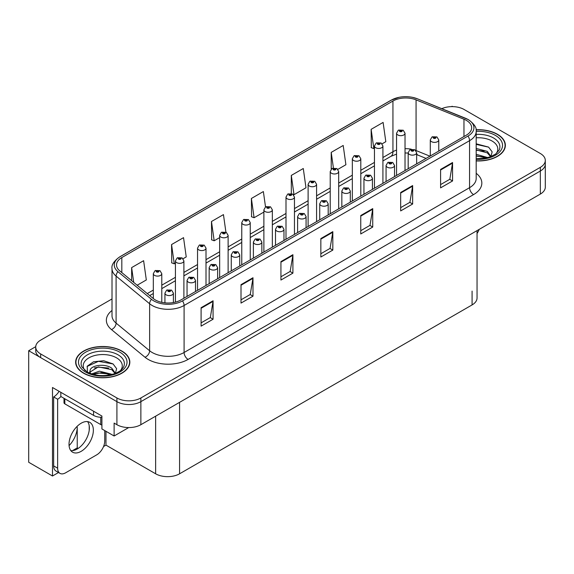 <?xml version="1.0" encoding="UTF-8"?>
<svg xmlns="http://www.w3.org/2000/svg" width="574" height="574" viewBox="0 0 574 574"><rect width="100%" height="100%" fill="white"/><g stroke="black" fill="none" stroke-linecap="round" stroke-linejoin="round"><path stroke-width="0.86" d="M58.519 472.524L52.492 476.004L52.492 387.507L101.907 416.042L101.907 428.943L114.118 435.996L114.118 423.088L116.917 424.703A16.933 9.78 0 0 0 140.867 424.703L540.342 194.069A16.933 9.78 0 0 0 545.3 187.153L545.3 164.107A16.933 9.78 0 0 1 540.342 171.023A16.933 9.78 0 0 0 545.3 164.107L545.3 160.426A16.933 9.78 0 0 0 540.342 153.509L464.101 109.49A16.933 9.78 0 0 0 441.801 108.658M128.72 427.565L114.118 435.996M452.764 106.635L452.125 106.269L451.487 106.635M112.009 298.946L40.675 340.131A16.933 9.78 0 0 0 35.717 347.04A16.933 9.78 0 0 0 40.675 353.957L116.917 397.969A16.933 9.78 0 0 0 140.867 397.969L140.867 401.656L540.342 171.023L140.867 401.656A16.933 9.78 0 0 1 116.917 401.656A16.933 9.78 0 0 0 140.867 401.656L140.867 424.703M52.492 476.004L28.7 462.271L28.7 350.728L116.917 401.656L40.675 357.645A16.933 9.78 0 0 1 35.717 350.728L35.717 347.04M35.724 346.674L28.7 350.728M477.044 230.612L477.044 298.006A16.933 9.78 180 0 1 472.086 304.916L179.583 473.794A16.933 9.78 180 0 1 155.633 473.794L105.975 445.123L105.975 431.296M89.214 430.292L89.214 425.757M105.975 445.123L103.55 446.522M72.468 450.647L77.239 447.892L78.157 448.423M69.074 445.618A18.067 10.432 120 0 0 77.239 427.149L76.672 426.819M77.239 447.892L77.239 427.149M476.183 160.928A27.093 15.642 0 0 0 505.364 145.33A27.093 15.642 0 0 0 497.428 134.266A27.093 15.642 0 0 0 476.054 129.738M121.903 351.073A27.093 15.642 0 0 0 92.378 347.686A27.093 15.642 0 0 0 75.646 362.137A27.093 15.642 0 0 0 83.582 373.2A27.093 15.642 0 0 0 113.114 376.587A27.093 15.642 0 0 0 129.839 362.137A27.093 15.642 0 0 0 121.903 351.073M75.933 363.572A27.093 15.642 0 0 0 75.84 363.981M466.375 120.389A18.067 10.432 180 0 1 471.67 127.765A18.067 10.432 180 0 1 466.375 135.141L180.896 299.958A18.067 10.432 180 0 1 153.33 298.566L119.794 270.914A18.067 10.432 180 0 1 116.529 264.937A18.067 10.432 180 0 1 121.817 257.561L392.939 101.031A18.067 10.432 180 0 1 416.071 99.862L463.964 119.227A18.067 10.432 180 0 1 466.375 120.389M467.975 119.471A20.32 11.731 0 0 0 465.256 118.158L417.363 98.793A20.32 11.731 0 0 0 412.484 97.343A20.32 11.731 0 0 0 398.937 97.343A20.32 11.731 0 0 0 391.339 100.113L120.224 256.635A20.32 11.731 0 0 0 117.943 271.667L151.479 299.312A20.32 11.731 0 0 0 182.496 300.884L467.975 136.067A20.32 11.731 0 0 0 467.975 119.471M201.094 307.707L201.094 326.14L213.069 319.23L213.069 300.79L201.094 307.707M201.094 322.868L210.321 317.544L213.026 301.4A4.513 2.605 -120 0 0 213.069 300.79M210.235 317.594L213.069 319.23M241.008 284.661L241.008 303.094L252.983 296.184L252.983 277.744L241.008 284.661M241.008 299.822L250.235 294.498L252.94 278.354A4.513 2.605 -120 0 0 252.983 277.744M250.156 294.548L252.983 296.184M280.93 261.615L280.93 280.047L292.905 273.138L292.905 254.698L280.93 261.615M280.93 276.776L290.15 271.452L292.855 255.315A4.513 2.605 -120 0 0 292.905 254.698M290.071 271.502L292.905 273.138M440.588 169.43L440.588 187.87L452.563 180.953L452.563 162.521L440.588 169.43M440.588 184.598L449.815 179.275L452.52 163.131A4.513 2.605 -120 0 0 452.563 162.521M449.729 179.318L452.563 180.953M400.674 192.477L400.674 210.916L412.649 204L412.649 185.567L400.674 192.477M400.674 207.644L409.901 202.321L412.598 186.177A4.513 2.605 -120 0 0 412.649 185.567M409.814 202.364L412.649 204M360.759 215.523L360.759 233.962L372.734 227.046L372.734 208.613L360.759 215.523M360.759 230.691L369.979 225.367L372.684 209.223A4.513 2.605 -120 0 0 372.734 208.613M369.9 225.41L372.734 227.046M320.844 238.569L320.844 257.009L332.82 250.092L332.82 231.652L320.844 238.569M320.844 253.737L330.064 248.406L332.769 232.269A4.513 2.605 -120 0 0 332.82 231.652M329.985 248.456L332.82 250.092M140.867 397.969L540.342 167.335A16.933 9.78 0 0 0 545.3 160.426M183.092 258.723L186.234 256.908L183.537 237.65L171.561 244.56L171.748 262.885M137.164 285.242L146.32 279.954L143.615 260.689L131.64 267.606L131.64 280.686M291.305 175.422L294.01 194.686L305.985 187.777L303.28 168.512L291.305 175.422L291.305 193.538M337.885 169.359L345.9 164.731L343.195 145.466L331.22 152.383L331.22 169.143M382.112 143.823L385.814 141.685L383.109 122.42L371.134 129.337L371.328 147.662M225.912 232.147L223.451 214.604L211.476 221.514L211.67 239.839M265.518 206.927L263.366 191.558L251.39 198.468L251.584 216.793M251.39 198.468L254.095 217.733L263.882 212.086M254.095 217.733L251.39 216.721M294.01 194.686L293.084 194.342M331.22 152.383L333.415 167.995M371.134 129.337L373.839 148.594L374.449 148.25M373.839 148.594L371.134 147.59M211.476 221.514L214.181 240.779L219.655 237.614M214.181 240.779L211.476 239.767M171.561 244.56L174.259 263.825L175.429 263.15M174.259 263.825L171.561 262.813M131.64 267.606L133.72 282.401M129.652 363.981A27.093 15.642 0 0 0 129.559 363.572M505.177 147.174A27.093 15.642 0 0 0 505.084 146.765M161.782 302.347L161.782 273.669A4.233 2.447 180 0 1 159.17 275.922A4.233 2.447 180 0 1 154.557 275.391A4.233 2.447 180 0 1 153.315 273.669L155.002 270.727A2.82 1.7 57.8 0 1 156.508 270.813A1.413 0.818 0 0 0 156.551 271.94A1.413 0.818 0 0 0 158.546 271.94A1.413 0.818 0 0 0 158.546 270.784A1.413 0.818 0 0 0 156.594 270.763L158.115 271.358L157.147 271.595L156.508 270.813M157.168 271.602L157.168 271.122M156.594 270.763A2.82 1.557 -117.9 0 0 155.274 270.569A2.82 1.557 -117.9 0 0 155.152 270.648M157.132 271.581L157.132 271.143M173.398 302.563L173.398 293.142A4.233 2.447 180 0 1 170.787 295.395A4.233 2.447 180 0 1 166.173 294.871A4.233 2.447 180 0 1 164.932 293.142L166.618 290.2A2.82 1.7 57.8 0 1 168.125 290.286A1.413 0.818 0 0 0 168.168 291.413A1.413 0.818 0 0 0 170.162 291.413A1.413 0.818 0 0 0 170.162 290.257A1.413 0.818 0 0 0 168.211 290.236L169.725 290.831L168.763 291.068L168.125 290.286M168.785 291.075L168.785 290.595M168.211 290.236A2.82 1.557 -117.9 0 0 166.891 290.042A2.82 1.557 -117.9 0 0 166.769 290.121M168.763 291.068L168.749 290.616M183.895 298.229L183.895 260.897A4.233 2.447 180 0 1 181.284 263.157A4.233 2.447 180 0 1 176.67 262.627A4.233 2.447 180 0 1 175.429 260.897L177.115 257.963A2.82 1.7 57.8 0 1 178.622 258.042A1.413 0.818 0 0 0 178.665 259.168A1.413 0.818 0 0 0 180.659 259.168A1.413 0.818 0 0 0 180.659 258.02A1.413 0.818 0 0 0 178.708 257.991L180.064 258.365L179.26 258.824L179.282 258.357M178.708 257.991A2.82 1.557 -117.9 0 0 177.388 257.805A2.82 1.557 -117.9 0 0 177.266 257.884M179.246 258.817L178.622 258.042M179.26 258.824L179.246 258.372M206.009 285.465L206.009 248.133A4.233 2.447 180 0 1 203.397 250.393A4.233 2.447 180 0 1 198.783 249.862A4.233 2.447 180 0 1 197.542 248.133L199.228 245.191A2.82 1.7 57.8 0 1 200.735 245.277A1.413 0.818 0 0 0 200.778 246.404A1.413 0.818 0 0 0 202.773 246.404A1.413 0.818 0 0 0 202.773 245.249A1.413 0.818 0 0 0 200.821 245.227L202.342 245.83L201.374 246.059L200.735 245.277M201.395 246.067L201.395 245.586M200.821 245.227A2.82 1.557 -117.9 0 0 199.501 245.033A2.82 1.557 -117.9 0 0 199.379 245.12M201.359 246.045L201.359 245.607M228.122 272.693L228.122 235.362A4.233 2.447 180 0 1 225.51 237.622A4.233 2.447 180 0 1 220.897 237.091A4.233 2.447 180 0 1 219.655 235.362L221.342 232.427A2.82 1.7 57.8 0 1 222.848 232.513A1.413 0.818 0 0 0 222.891 233.64A1.413 0.818 0 0 0 224.886 233.64A1.413 0.818 0 0 0 224.886 232.484A1.413 0.818 0 0 0 222.934 232.463L224.291 232.829L223.487 233.288L223.508 232.822M222.934 232.463A2.82 1.557 -117.9 0 0 221.614 232.269A2.82 1.557 -117.9 0 0 221.492 232.348M223.473 233.281L222.848 232.513M223.487 233.288L223.473 232.843M195.512 291.527L195.512 280.37A4.233 2.447 180 0 1 192.9 282.63A4.233 2.447 180 0 1 188.286 282.099A4.233 2.447 180 0 1 187.045 280.37L188.731 277.436A2.82 1.7 57.8 0 1 190.238 277.515A1.413 0.818 0 0 0 190.281 278.641A1.413 0.818 0 0 0 192.276 278.641A1.413 0.818 0 0 0 192.276 277.493A1.413 0.818 0 0 0 190.324 277.464L191.838 278.067L190.877 278.297L190.238 277.515M190.898 278.311L190.898 277.83M190.324 277.464A2.82 1.557 -117.9 0 0 189.004 277.278A2.82 1.557 -117.9 0 0 188.882 277.357M190.862 278.29L190.862 277.845M217.625 278.756L217.625 267.606A4.233 2.447 180 0 1 215.013 269.866A4.233 2.447 180 0 1 210.4 269.335A4.233 2.447 180 0 1 209.158 267.606L210.845 264.664A2.82 1.7 57.8 0 1 212.351 264.75A1.413 0.818 0 0 0 212.394 265.877A1.413 0.818 0 0 0 214.389 265.877A1.413 0.818 0 0 0 214.389 264.722A1.413 0.818 0 0 0 212.437 264.7L213.951 265.303L212.99 265.532L212.351 264.75M213.011 265.54L213.011 265.059M212.437 264.7A2.82 1.557 -117.9 0 0 211.117 264.506A2.82 1.557 -117.9 0 0 210.995 264.592M212.976 265.518L212.976 265.08M239.738 265.992L239.738 254.834A4.233 2.447 180 0 1 237.127 257.095A4.233 2.447 180 0 1 232.513 256.564A4.233 2.447 180 0 1 231.272 254.834L232.958 251.9A2.82 1.7 57.8 0 1 234.465 251.986A1.413 0.818 0 0 0 234.508 253.112A1.413 0.818 0 0 0 236.502 253.112A1.413 0.818 0 0 0 236.502 251.957A1.413 0.818 0 0 0 234.551 251.936L236.065 252.531L235.103 252.761L234.465 251.986M235.125 252.775L235.125 252.295M234.551 251.936A2.82 1.557 -117.9 0 0 233.231 251.742A2.82 1.557 -117.9 0 0 233.109 251.821M235.089 252.754L235.089 252.316M261.852 253.22L261.852 242.07A4.233 2.447 180 0 1 259.24 244.33A4.233 2.447 180 0 1 254.626 243.799A4.233 2.447 180 0 1 253.385 242.07L255.071 239.136A2.82 1.7 57.8 0 1 256.578 239.214A1.413 0.818 0 0 0 256.621 240.341A1.413 0.818 0 0 0 258.616 240.341A1.413 0.818 0 0 0 258.616 239.193A1.413 0.818 0 0 0 256.664 239.164L258.178 239.767L257.217 239.997L257.238 239.523M256.664 239.164A2.82 1.557 -117.9 0 0 255.344 238.978A2.82 1.557 -117.9 0 0 255.222 239.057M257.202 239.989L256.578 239.214M257.217 239.997L257.202 239.545M479.218 229.356A11.293 6.515 -60 0 1 477.044 233.453M81.192 451.322A17.22 9.937 120 0 0 92.436 436.154A17.22 9.937 120 0 0 89.795 422.356A17.22 9.937 120 0 0 81.192 423.21A17.22 9.937 120 0 0 69.942 438.378A17.22 9.937 120 0 0 72.582 452.176A17.22 9.937 120 0 0 81.192 451.322M87.571 421.61A17.22 9.937 -60 0 1 87.822 435.688A17.22 9.937 -60 0 1 77.196 449.019A17.22 9.937 -60 0 1 70.817 450.619M104.741 430.579L104.741 440.997A11.293 6.515 -60 0 1 96.755 454.823L65.623 472.804A11.293 6.515 -60 0 1 59.976 473.363A11.293 6.515 -60 0 1 57.637 468.19L57.637 399.239L53.647 396.935A11.293 6.515 120 0 0 59.086 391.317M60.923 396.526A11.293 6.515 -60 0 1 57.637 399.239M59.976 473.363L55.987 471.053A11.293 6.515 -60 0 1 53.647 465.887L53.647 396.935M93.562 411.221L93.562 415.375A11.293 6.515 0 0 0 101.907 417.276M60.83 392.329L60.83 396.476L93.562 415.375M476.183 137.803A19.538 11.279 180 0 1 492.083 141.039A19.538 11.279 180 0 1 495.936 153.825M490.777 157.018L492.162 151.866L488.582 147.109L476.183 143.794M476.076 129.896A26.813 15.484 180 0 1 497.228 134.381A26.813 15.484 180 0 1 505.084 145.33A26.813 15.484 180 0 1 476.183 160.763M476.183 154.291L487.807 157.606M476.183 155.755L486.142 158.008M476.183 148.436L487.297 151.385L490.978 156.559M476.183 149.9L487.297 152.849L490.619 156.695M476.183 144.383L488.646 147.159M476.183 150.23L484.14 151.242M476.183 156.085L484.147 157.097M85.074 370.632A19.538 11.279 180 0 1 91.503 356.598A19.538 11.279 180 0 1 116.558 357.846A19.538 11.279 180 0 1 120.411 370.632M115.252 373.825L116.63 368.673L113.049 363.923L103.729 360.737L93.533 361.771L87.219 366.205L87.42 371.88M121.702 351.188A26.813 15.484 180 0 1 129.559 362.137A26.813 15.484 180 0 1 113.006 376.436A26.813 15.484 180 0 1 83.782 373.086A26.813 15.484 180 0 1 75.933 362.137A26.813 15.484 180 0 1 92.486 347.837A26.813 15.484 180 0 1 121.702 351.188M91.603 373.932L99.438 371.17L112.282 374.413M93.074 374.377L101.871 372.569L110.61 374.815M89.515 373.157L90.118 370.273A12.764 7.369 0 0 0 89.982 371.356A12.764 7.369 0 0 0 90.577 373.574M90.118 370.273C91.044 365.193 104.999 363.177 111.765 368.199L115.446 373.365M90.039 372.067L98.341 366.901L111.765 369.663L115.094 373.509M63.994 398.306L63.994 402.697A2.82 1.629 0 0 0 64.826 403.852L100.751 424.588A2.82 1.629 0 0 0 101.907 424.997M87.076 366.463L98.434 361.319L113.114 363.966M94.366 367.912L98.434 367.173L108.615 368.049M94.38 373.767L98.434 373.028L108.622 373.904M250.235 259.929L250.235 222.597A4.233 2.447 180 0 1 247.624 224.857A4.233 2.447 180 0 1 243.01 224.326A4.233 2.447 180 0 1 241.769 222.597L243.455 219.663A2.82 1.7 57.8 0 1 244.962 219.742A1.413 0.818 0 0 0 245.005 220.868A1.413 0.818 0 0 0 246.999 220.868A1.413 0.818 0 0 0 246.999 219.72A1.413 0.818 0 0 0 245.048 219.691L246.569 220.294L245.6 220.524L244.962 219.742M245.622 220.531L245.622 220.05M245.048 219.691A2.82 1.557 -117.9 0 0 243.728 219.505A2.82 1.557 -117.9 0 0 243.606 219.584M245.6 220.524L245.586 220.072M272.349 247.164L272.349 209.833A4.233 2.447 180 0 1 269.737 212.086A4.233 2.447 180 0 1 265.123 211.562A4.233 2.447 180 0 1 263.882 209.833L265.568 206.891A2.82 1.7 57.8 0 1 267.075 206.977A1.413 0.818 0 0 0 267.118 208.104A1.413 0.818 0 0 0 269.113 208.104A1.413 0.818 0 0 0 269.113 206.949A1.413 0.818 0 0 0 267.161 206.927L268.682 207.53L267.714 207.759L267.075 206.977M267.735 207.766L267.735 207.286M267.161 206.927A2.82 1.557 -117.9 0 0 265.841 206.733A2.82 1.557 -117.9 0 0 265.719 206.812M267.714 207.759L267.699 207.307M294.462 234.393L294.462 197.061A4.233 2.447 180 0 1 291.85 199.322A4.233 2.447 180 0 1 287.237 198.791A4.233 2.447 180 0 1 285.996 197.061L287.682 194.127A2.82 1.7 57.8 0 1 289.188 194.206A1.413 0.818 0 0 0 289.231 195.332A1.413 0.818 0 0 0 291.226 195.332A1.413 0.818 0 0 0 291.226 194.184A1.413 0.818 0 0 0 289.274 194.156L290.796 194.758L289.827 194.988L289.188 194.206M289.848 195.002L289.848 194.521M289.274 194.156A2.82 1.557 -117.9 0 0 287.954 193.969A2.82 1.557 -117.9 0 0 287.832 194.048M289.813 194.981L289.813 194.536M283.965 240.456L283.965 229.306A4.233 2.447 180 0 1 281.353 231.559A4.233 2.447 180 0 1 276.74 231.035A4.233 2.447 180 0 1 275.498 229.306L277.185 226.364A2.82 1.7 57.8 0 1 278.691 226.45A1.413 0.818 0 0 0 278.734 227.577A1.413 0.818 0 0 0 280.729 227.577A1.413 0.818 0 0 0 280.729 226.421A1.413 0.818 0 0 0 278.777 226.4L280.291 227.003L279.33 227.232L278.691 226.45M279.351 227.239L279.351 226.759M278.777 226.4A2.82 1.557 -117.9 0 0 277.457 226.206A2.82 1.557 -117.9 0 0 277.335 226.285M279.33 227.232L279.316 226.78M306.078 227.691L306.078 216.534A4.233 2.447 180 0 1 303.467 218.794A4.233 2.447 180 0 1 298.853 218.263A4.233 2.447 180 0 1 297.612 216.534L299.298 213.6A2.82 1.7 57.8 0 1 300.805 213.679A1.413 0.818 0 0 0 300.848 214.805A1.413 0.818 0 0 0 302.842 214.805A1.413 0.818 0 0 0 302.842 213.657A1.413 0.818 0 0 0 300.891 213.628L302.24 214.002L301.443 214.461L301.465 213.994M300.891 213.628A2.82 1.557 -117.9 0 0 299.571 213.442A2.82 1.557 -117.9 0 0 299.449 213.521M301.429 214.454L300.805 213.679M301.443 214.461L301.429 214.009M328.192 214.92L328.192 203.77A4.233 2.447 180 0 1 325.58 206.03A4.233 2.447 180 0 1 320.966 205.499A4.233 2.447 180 0 1 319.725 203.77L321.411 200.828A2.82 1.7 57.8 0 1 322.918 200.914A1.413 0.818 0 0 0 322.961 202.041A1.413 0.818 0 0 0 324.956 202.041A1.413 0.818 0 0 0 324.956 200.893A1.413 0.818 0 0 0 323.004 200.864L324.518 201.467L323.557 201.696L322.918 200.914M323.578 201.704L323.578 201.223M323.004 200.864A2.82 1.557 -117.9 0 0 321.684 200.678A2.82 1.557 -117.9 0 0 321.562 200.757M323.557 201.696L323.542 201.244M316.575 221.629L316.575 184.297A4.233 2.447 180 0 1 313.964 186.557A4.233 2.447 180 0 1 309.35 186.026A4.233 2.447 180 0 1 308.109 184.297L309.795 181.355A2.82 1.7 57.8 0 1 311.302 181.441A1.413 0.818 0 0 0 311.345 182.568A1.413 0.818 0 0 0 313.339 182.568A1.413 0.818 0 0 0 313.339 181.413A1.413 0.818 0 0 0 311.388 181.391L312.909 181.994L311.94 182.223L311.302 181.441M311.962 182.231L311.962 181.75M311.388 181.391A2.82 1.557 -117.9 0 0 310.068 181.205A2.82 1.557 -117.9 0 0 309.946 181.284M311.94 182.223L311.926 181.771M338.689 208.864L338.689 171.533A4.233 2.447 180 0 1 336.077 173.786A4.233 2.447 180 0 1 331.463 173.255A4.233 2.447 180 0 1 330.222 171.533L331.908 168.591A2.82 1.7 57.8 0 1 333.415 168.677A1.413 0.818 0 0 0 333.458 169.804A1.413 0.818 0 0 0 335.453 169.804A1.413 0.818 0 0 0 335.453 168.648A1.413 0.818 0 0 0 333.501 168.627L335.022 169.222L334.054 169.459L334.075 168.986M333.501 168.627A2.82 1.557 -117.9 0 0 332.181 168.433A2.82 1.557 -117.9 0 0 332.059 168.512M334.039 169.445L333.415 168.677M334.054 169.459L334.039 169.007M360.802 196.093L360.802 158.761A4.233 2.447 180 0 1 358.19 161.021A4.233 2.447 180 0 1 353.577 160.49A4.233 2.447 180 0 1 352.336 158.761L354.022 155.827A2.82 1.7 57.8 0 1 355.528 155.906A1.413 0.818 0 0 0 355.571 157.032A1.413 0.818 0 0 0 357.566 157.032A1.413 0.818 0 0 0 357.566 155.884A1.413 0.818 0 0 0 355.615 155.855L357.136 156.458L356.167 156.688L355.528 155.906M356.189 156.702L356.189 156.221M355.615 155.855A2.82 1.557 -117.9 0 0 354.294 155.669A2.82 1.557 -117.9 0 0 354.172 155.748M356.153 156.68L356.153 156.236M382.915 183.328L382.915 145.997A4.233 2.447 180 0 1 380.304 148.257A4.233 2.447 180 0 1 375.69 147.726A4.233 2.447 180 0 1 374.449 145.997L376.135 143.055A2.82 1.7 57.8 0 1 377.642 143.141A1.413 0.818 0 0 0 377.685 144.268A1.413 0.818 0 0 0 379.679 144.268A1.413 0.818 0 0 0 379.679 143.113A1.413 0.818 0 0 0 377.728 143.091L379.249 143.694L378.28 143.923L377.642 143.141M378.302 143.93L378.302 143.45M377.728 143.091A2.82 1.557 -117.9 0 0 376.408 142.897A2.82 1.557 -117.9 0 0 376.286 142.983M378.266 143.909L378.266 143.471M405.029 170.557L405.029 133.225A4.233 2.447 180 0 1 402.417 135.486A4.233 2.447 180 0 1 397.804 134.955A4.233 2.447 180 0 1 396.562 133.225L398.248 130.291A2.82 1.7 57.8 0 1 399.755 130.377A1.413 0.818 0 0 0 399.798 131.503A1.413 0.818 0 0 0 401.793 131.503A1.413 0.818 0 0 0 401.793 130.348A1.413 0.818 0 0 0 399.841 130.327L401.362 130.922L400.394 131.152L400.415 130.685M399.841 130.327A2.82 1.557 -117.9 0 0 398.521 130.133A2.82 1.557 -117.9 0 0 398.399 130.212M400.379 131.145L399.755 130.377M400.394 131.152L400.379 130.707M350.305 202.156L350.305 191.006A4.233 2.447 180 0 1 347.693 193.259A4.233 2.447 180 0 1 343.08 192.735A4.233 2.447 180 0 1 341.839 191.006L343.525 188.064A2.82 1.7 57.8 0 1 345.031 188.15A1.413 0.818 0 0 0 345.074 189.277A1.413 0.818 0 0 0 347.069 189.277A1.413 0.818 0 0 0 347.069 188.121A1.413 0.818 0 0 0 345.118 188.1L346.631 188.695L345.67 188.932L345.031 188.15M345.692 188.939L345.692 188.459M345.118 188.1A2.82 1.557 -117.9 0 0 343.797 187.906A2.82 1.557 -117.9 0 0 343.675 187.985M345.67 188.932L345.656 188.48M372.418 189.391L372.418 178.234A4.233 2.447 180 0 1 369.807 180.494A4.233 2.447 180 0 1 365.193 179.963A4.233 2.447 180 0 1 363.952 178.234L365.638 175.3A2.82 1.7 57.8 0 1 367.145 175.379A1.413 0.818 0 0 0 367.188 176.505A1.413 0.818 0 0 0 369.182 176.505A1.413 0.818 0 0 0 369.182 175.357A1.413 0.818 0 0 0 367.231 175.328L368.745 175.931L367.783 176.161L367.145 175.379M367.805 176.175L367.805 175.694M367.231 175.328A2.82 1.557 -117.9 0 0 365.911 175.142A2.82 1.557 -117.9 0 0 365.789 175.221M367.769 176.153L367.769 175.709M394.532 176.62L394.532 165.47A4.233 2.447 180 0 1 391.92 167.73A4.233 2.447 180 0 1 387.306 167.199A4.233 2.447 180 0 1 386.065 165.47L387.751 162.528A2.82 1.7 57.8 0 1 389.258 162.614A1.413 0.818 0 0 0 389.301 163.741A1.413 0.818 0 0 0 391.296 163.741A1.413 0.818 0 0 0 391.296 162.585A1.413 0.818 0 0 0 389.344 162.564L390.858 163.167L389.897 163.396L389.258 162.614M389.918 163.403L389.918 162.923M389.344 162.564A2.82 1.557 -117.9 0 0 388.024 162.37A2.82 1.557 -117.9 0 0 387.902 162.456M389.882 163.382L389.882 162.944M416.645 163.855L416.645 152.706A4.233 2.447 180 0 1 414.033 154.958A4.233 2.447 180 0 1 409.42 154.428A4.233 2.447 180 0 1 408.179 152.706L409.865 149.764A2.82 1.7 57.8 0 1 411.371 149.85A1.413 0.818 0 0 0 411.414 150.976A1.413 0.818 0 0 0 413.409 150.976A1.413 0.818 0 0 0 413.409 149.821A1.413 0.818 0 0 0 411.458 149.8L412.971 150.395L412.01 150.625L412.032 150.158M411.458 149.8A2.82 1.557 -117.9 0 0 410.137 149.606A2.82 1.557 -117.9 0 0 410.015 149.685M411.996 150.618L411.371 149.85M412.01 150.625L411.996 150.18M438.758 151.084L438.758 139.934A4.233 2.447 180 0 1 436.147 142.194A4.233 2.447 180 0 1 431.526 141.663A4.233 2.447 180 0 1 430.292 139.934L431.978 136.999A2.82 1.7 57.8 0 1 433.485 137.078A1.413 0.818 0 0 0 433.528 138.205A1.413 0.818 0 0 0 435.523 138.205A1.413 0.818 0 0 0 435.523 137.057A1.413 0.818 0 0 0 433.571 137.028L435.085 137.631L434.123 137.86L433.485 137.078M434.145 137.868L434.145 137.387M433.571 137.028A2.82 1.557 -117.9 0 0 432.251 136.842A2.82 1.557 -117.9 0 0 432.129 136.921M434.123 137.86L434.109 137.408M540.342 194.069L540.342 167.335M116.917 424.703L116.917 397.969M179.583 473.794L179.583 402.352M472.086 304.916L472.086 291.09M155.633 473.794L155.633 416.179M476.183 173.298A28.226 16.294 180 0 1 473.564 194.6L188.085 359.417A5.647 3.257 60 0 1 184.089 352.501L469.568 187.684A22.58 13.037 0 0 0 476.183 178.464L476.183 131.453A22.58 13.037 180 0 1 469.568 140.673A5.647 3.257 -120 0 0 467.975 136.067M188.085 359.417A28.226 16.294 180 0 1 148.171 359.417A28.226 16.294 180 0 1 145.007 357.243L111.471 329.591A28.226 16.294 180 0 1 112.009 310.469M152.16 352.501A22.58 13.037 0 0 0 184.089 352.501L184.089 305.49A22.58 13.037 180 0 1 149.627 303.754L116.092 276.101A22.58 13.037 180 0 1 112.009 268.625L112.009 315.635A22.58 13.037 0 0 0 116.092 323.112L149.627 350.764A22.58 13.037 0 0 0 152.16 352.501M465.614 118.301A5.647 2.64 112 0 0 465.435 118.215A5.647 2.64 112 0 0 465.256 118.158M398.937 97.343L390.916 100.292A5.647 3.257 60 0 1 391.339 100.113M120.224 256.635A5.647 3.257 -120 0 0 119.794 256.822C113.903 261.077 111.313 265.009 112.009 268.625M117.943 271.667A5.647 3.774 129.5 0 0 116.092 276.101L116.092 323.112A5.647 3.774 -50.5 0 1 111.471 329.591M151.479 299.312A5.647 3.774 129.5 0 0 149.627 303.754L149.627 350.764A5.647 3.774 -50.5 0 1 145.007 357.243M182.496 300.884A5.647 3.257 60 0 1 184.089 305.49L469.568 140.673L469.568 187.684A5.647 3.257 60 0 0 473.564 194.6M40.675 353.957L40.675 357.645M121.817 257.561L121.817 272.585M463.964 119.227L463.964 136.533M416.071 99.862L416.071 150.56A18.067 10.432 0 0 0 415.763 150.438M429.948 156.171L416.071 150.56A10.16 4.757 -68 0 0 416.071 150.84M411.293 149.19A18.067 10.432 0 0 0 405.029 148.688M396.562 150.115A18.067 10.432 0 0 0 392.939 151.73L382.915 157.52M392.939 101.031L392.939 151.73A10.16 5.869 60 0 1 390.829 156.386L382.915 160.957M374.449 162.406L360.802 170.284M352.336 175.17L338.689 183.049M330.222 187.942L316.575 195.82M308.109 200.706L294.462 208.584M285.996 213.471L272.349 221.356M263.882 226.242L250.235 234.12M241.769 239.006L228.122 246.885M219.655 251.778L206.009 259.656M197.542 264.542L183.895 272.42M175.429 277.307L161.782 285.185M153.315 290.078L147.267 293.565M426.08 158.41L418.087 155.181A10.16 4.757 -68 0 1 416.645 153.674M320.844 239.15L332.769 232.269M360.759 216.111L372.684 209.223M400.674 193.065L412.598 186.177M440.588 170.019L452.52 163.131M280.93 262.196L292.855 255.315M241.008 285.242L252.94 278.354M201.094 308.288L213.026 301.4M57.637 468.19L53.647 465.887M476.183 134.395A21.625 12.484 180 0 1 493.568 137.997A21.625 12.484 180 0 1 499.136 150.123L495.764 153.954L490.619 156.702L484.93 158.245L476.183 158.768M476.183 131.367A24.273 14.013 180 0 1 495.434 135.421A24.273 14.013 180 0 1 500.277 151.242A24.273 14.013 180 0 1 476.183 159.292M81.881 366.93A21.625 12.484 180 0 1 91.883 352.838A21.625 12.484 180 0 1 118.036 354.804A21.625 12.484 180 0 1 123.604 366.93L123.037 367.934C121.186 369.527 123.518 369.469 115.087 373.509C104.913 376.745 95.549 376.214 86.99 371.909L81.881 366.93M119.909 352.228A24.273 14.013 180 0 1 119.909 372.045A24.273 14.013 180 0 1 85.583 372.045A24.273 14.013 180 0 1 85.583 352.228A24.273 14.013 180 0 1 119.909 352.228M100.751 424.588L100.751 417.262M64.826 403.852L64.826 398.779M476.183 131.453C476.944 127.945 474.354 124.006 468.398 119.65L417.542 98.85L412.484 97.343M390.916 100.292L119.794 256.822M418.087 155.181L416.645 154.643M408.179 153.05L405.029 152.978M396.562 154.112L390.829 156.386M374.449 165.843L360.802 173.721M352.336 178.607L338.689 186.485M330.222 191.379L316.575 199.257M308.109 204.143L294.462 212.021M285.996 216.907L272.349 224.786M263.882 229.679L250.235 237.557M241.769 242.443L228.122 250.321M219.655 255.215L206.009 263.093M197.542 267.979L183.895 275.857M175.429 280.743L161.782 288.622M153.315 293.515L149.714 295.588M161.782 273.669L159.959 270.648L155.274 270.569M153.315 298.559L153.315 273.669M173.398 293.142L171.576 290.121L166.891 290.042M164.932 302.85L164.932 293.142M183.895 260.897L182.073 257.877L177.388 257.805M175.429 302.125L175.429 260.897M206.009 248.133L204.186 245.112L199.501 245.033M197.542 290.351L197.542 248.133M228.122 235.362L226.299 232.341L221.614 232.269M219.655 277.586L219.655 235.362M195.512 280.37L193.689 277.35L189.004 277.278M187.045 296.414L187.045 280.37M217.625 267.606L215.802 264.585L211.117 264.506M209.158 283.649L209.158 267.606M239.738 254.834L237.916 251.821L233.231 251.742M231.272 270.878L231.272 254.834M261.852 242.07L260.029 239.049L255.344 238.978M253.385 258.113L253.385 242.07M505.084 145.33L505.084 147.583M129.559 362.137L129.559 364.39M75.933 362.137L75.933 364.39M250.235 222.597L248.413 219.577L243.728 219.505M241.769 264.815L241.769 222.597M272.349 209.833L270.526 206.812L265.841 206.733M263.882 252.051L263.882 209.833M294.462 197.061L292.64 194.041L287.954 193.969M285.996 239.286L285.996 197.061M283.965 229.306L282.143 226.285L277.457 226.206M275.498 245.342L275.498 229.306M306.078 216.534L304.256 213.514L299.571 213.442M297.612 232.578L297.612 216.534M328.192 203.77L326.369 200.749L321.684 200.678M319.725 219.813L319.725 203.77M316.575 184.297L314.753 181.276L310.068 181.205M308.109 226.515L308.109 184.297M338.689 171.533L336.866 168.512L332.181 168.433M330.222 213.75L330.222 171.533M360.802 158.761L358.98 155.741L354.294 155.669M352.336 200.986L352.336 158.761M382.915 145.997L381.093 142.976L376.408 142.897M374.449 188.215L374.449 145.997M405.029 133.225L403.206 130.212L398.521 130.133M396.562 175.45L396.562 133.225M350.305 191.006L348.483 187.985L343.797 187.906M341.839 207.042L341.839 191.006M372.418 178.234L370.596 175.214L365.911 175.142M363.952 194.277L363.952 178.234M394.532 165.47L392.709 162.449L388.024 162.37M386.065 181.513L386.065 165.47M416.645 152.706L414.823 149.685L410.137 149.606M408.179 168.742L408.179 152.706M438.758 139.934L436.936 136.913L432.251 136.842M430.292 155.977L430.292 139.934"/></g></svg>

